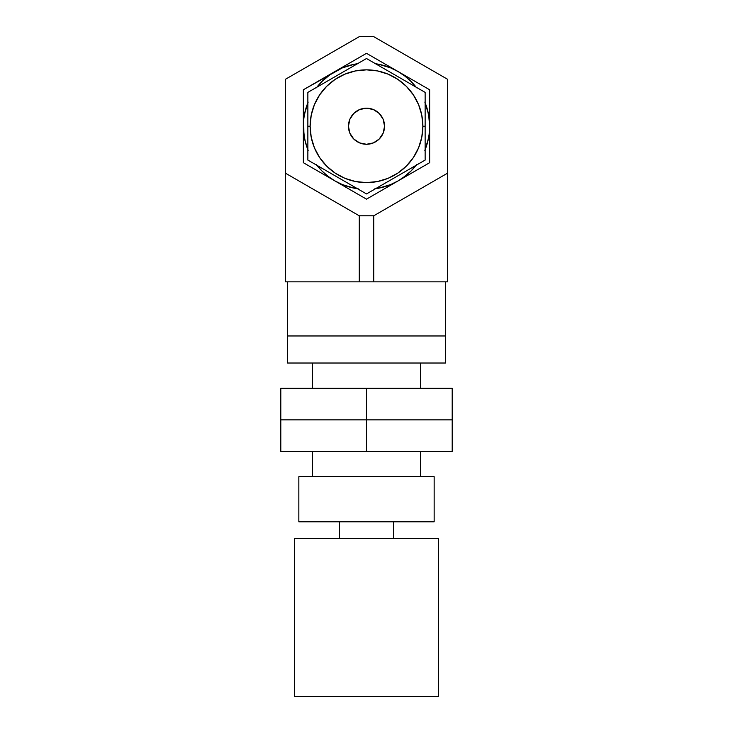 <?xml version="1.0" encoding="UTF-8"?>
<svg xmlns="http://www.w3.org/2000/svg" width="733" height="733" viewBox="0 0 733 733"><rect width="100%" height="100%" fill="white"/><g stroke="black" fill="none" stroke-linecap="round" stroke-linejoin="round"><path stroke-width="1.1" d="M445.435 335.961L445.435 281.839L445.435 335.961L287.565 335.961L445.435 335.961L445.435 363.027L445.435 335.961L443.914 335.961L445.435 335.961M287.565 281.839L287.565 335.961L287.565 281.839M285.311 173.098L285.311 79.356L359.28 36.65L373.72 36.65L447.689 79.356L447.689 281.839L373.72 281.839L373.72 215.804L359.28 215.804L285.311 173.098L359.28 215.804L359.28 281.839L359.28 215.804L373.72 215.804L373.72 281.839L285.311 281.839L285.311 173.098L285.311 281.839L447.689 281.839L447.689 173.098L373.72 215.804L447.689 173.098L447.689 79.356L373.72 36.65L359.28 36.65L285.311 79.356L285.311 173.098M287.565 335.961L443.914 335.961L287.565 335.961L287.565 363.027L445.435 363.027L287.565 363.027L287.565 335.961M312.377 363.027L312.377 388.288L312.377 363.027M420.623 388.288L420.623 363.027L420.623 388.288M452.197 419.862L452.197 388.288L452.197 419.862L366.5 419.862L366.5 388.288L452.197 388.288L366.5 388.288L366.5 419.862L280.803 419.862L280.803 388.288L366.5 388.288L280.803 388.288L280.803 419.862L366.5 419.862L280.803 419.862L280.803 451.436L280.803 419.862L452.197 419.862L366.5 419.862L366.5 451.436L366.5 419.862L452.197 419.862L452.197 451.436L452.197 419.862M452.197 451.436L280.803 451.436L452.197 451.436M312.377 451.436L312.377 476.688L312.377 451.436M420.623 476.688L420.623 451.436L420.623 476.688M298.844 476.688L298.844 521.795L434.156 521.795L434.156 476.688L298.844 476.688L298.844 521.795L434.156 521.795L434.156 476.688L298.844 476.688M339.434 521.795L339.434 538.48L339.434 521.795M393.566 538.48L393.566 521.795L393.566 538.48M294.336 538.48L294.336 696.35L438.664 696.35L438.664 538.48L294.336 538.48L294.336 696.35L438.664 696.35L438.664 538.48L294.336 538.48M425.14 121.339L425.14 92.376L366.5 58.521L307.86 92.376L307.86 104.37M425.14 110.39L425.14 92.376L366.5 58.521L307.86 92.376L307.86 121.339M425.14 97.177L425.14 100.723M416.207 87.218L417.911 88.198M408.318 82.664L410.617 83.993M400.429 78.11L403.232 79.732M383.322 68.233L388.362 71.147M391.266 72.824L395.747 75.407M380.977 66.877L376.964 64.568M370.999 61.114L373.711 62.681M357.567 63.679L359.271 62.699M349.678 68.233L351.977 66.905M341.798 72.787L344.602 71.165M329.694 79.769L324.682 82.664M332.635 78.074L337.107 75.49M318.333 86.329L322.309 84.038M312.359 89.783L315.071 88.217M307.86 100.659L307.86 97.177M307.86 94.786L307.86 92.376M307.86 117.674L307.86 126.232L310.123 126.232L311.204 137.227L314.411 147.8L319.625 157.549L326.634 166.098L335.173 173.107L344.922 178.321L355.505 181.527L366.5 182.609L377.495 181.527L388.078 178.321L397.827 173.107L406.366 166.098L413.375 157.549L418.589 147.8L421.796 137.227L422.877 126.232L425.14 126.232L425.14 117.674M422.877 126.232A56.377 56.377 0 0 1 366.5 182.609A56.377 56.377 0 0 1 310.123 126.232A56.377 56.377 0 0 1 366.5 69.846A56.377 56.377 0 0 1 422.877 126.232L421.796 115.228L418.589 104.654L413.375 94.905L406.366 86.357L397.827 79.347L388.078 74.143L377.495 70.927L366.5 69.846L355.505 70.927L344.922 74.143L335.173 79.347L326.634 86.357L319.625 94.905L314.411 104.654L311.204 115.228L310.123 126.232L307.86 126.232L307.86 160.078L366.5 193.933L425.14 160.078L425.14 126.232L422.877 126.232M348.459 126.232A18.041 18.041 0 0 1 366.5 108.182A18.041 18.041 0 0 1 384.541 126.232L383.167 133.131L379.254 138.986L373.409 142.898L366.5 144.273L359.591 142.898L353.746 138.986L349.833 133.131L348.459 126.232L349.833 119.323L353.746 113.468L359.591 109.556L366.5 108.182L373.409 109.556L379.254 113.468L383.167 119.323L384.541 126.232A18.041 18.041 0 0 1 366.5 144.273A18.041 18.041 0 0 1 348.459 126.232M358.254 63.624L350.154 65.237L342.338 67.885L303.352 89.774L303.352 162.689L366.5 199.147L429.648 162.689L429.648 89.774L366.5 53.317L303.352 89.774L303.893 134.469L305.505 142.569L308.162 150.393M316.885 87.163A63.148 63.148 0 0 1 334.926 71.541L328.063 76.131L321.851 81.574L316.399 87.786M304.571 113.908L308.162 102.061L305.505 109.886L303.893 117.986L303.352 126.232L304.314 137.19M316.399 164.668L321.851 170.881L328.063 176.323L334.926 180.914L342.338 184.569L350.154 187.227L358.254 188.83M374.746 188.83L382.846 187.227L390.662 184.569L398.074 180.914L404.937 176.323L411.149 170.881L416.601 164.668M428.429 138.546L424.838 150.393L427.495 142.569L429.107 134.469L429.648 126.232L429.107 117.986L427.495 109.886L424.838 102.061L428.429 113.908M416.601 87.786L411.149 81.574L404.937 76.131L398.074 71.541L390.662 67.885L382.846 65.237L374.746 63.624M319.625 157.549L326.634 166.098M397.827 173.107L406.366 166.098M413.375 94.905L406.366 86.357M335.173 79.347L326.634 86.357M427.504 109.913A63.148 63.148 0 0 0 425.14 102.794A63.148 63.148 0 0 1 429.648 126.232A63.148 63.148 0 0 0 429.648 126.195L428.686 115.264M416.115 87.163A63.148 63.148 0 0 0 398.074 71.541A63.148 63.148 0 0 1 416.115 87.163L411.149 81.574M398.303 71.669L390.689 67.894M390.662 67.885L378.824 64.293M375.525 63.725A63.148 63.148 0 0 1 398.074 71.541L366.5 53.317L334.926 71.541A63.148 63.148 0 0 1 357.475 63.725L355.542 64.037M354.176 64.293L342.338 67.885M335.173 71.403L334.697 71.669M330.281 74.5L321.851 81.574M304.855 139.902L307.86 149.669A63.148 63.148 0 0 1 307.86 102.794M357.475 188.729A63.148 63.148 0 0 1 316.885 165.292L321.851 170.881M334.697 180.785L342.311 184.56M342.338 184.569L354.176 188.161M416.115 165.292A63.148 63.148 0 0 1 375.525 188.729L377.458 188.418M378.824 188.161L390.662 184.569M397.827 181.051L398.303 180.785M402.719 177.954L411.149 170.881M307.86 131.152L307.86 160.078L366.5 193.933L425.14 160.078L425.14 131.152M307.86 146.994L307.86 134.854M307.86 155.323L307.86 149.395M316.766 165.227L315.089 164.256M332.562 174.344L329.722 172.704M324.682 169.79L322.383 168.462M349.678 184.221L344.638 181.317M341.734 179.631L337.253 177.047M352.023 185.577L356.036 187.895M366.5 193.933L359.289 189.774M375.415 188.784L373.748 189.746M391.202 179.677L388.362 181.317M383.322 184.221L381.032 185.55M408.318 169.79L403.278 172.704M400.365 174.381L395.893 176.965M414.667 166.125L410.636 168.453M420.641 162.68L418.002 164.201M425.14 151.813L425.14 155.323M425.14 134.854L425.14 143.411M303.352 153.582L303.352 126.232L303.352 162.689L366.5 199.147L429.648 162.689L429.648 89.774L413.861 80.657M421.75 85.211L429.648 89.774L429.648 126.232A63.148 63.148 0 0 1 425.14 149.669M413.861 171.797L390.176 185.467M429.648 162.689L421.75 167.243M429.648 126.232L429.648 135.358M358.611 194.584L327.037 176.36M374.389 194.584L366.5 199.147M319.139 171.797L311.25 167.243M327.037 76.095L350.713 62.424M311.25 85.211L319.139 80.657M303.352 126.232L303.352 117.124M366.5 53.317L398.074 71.541"/></g></svg>
